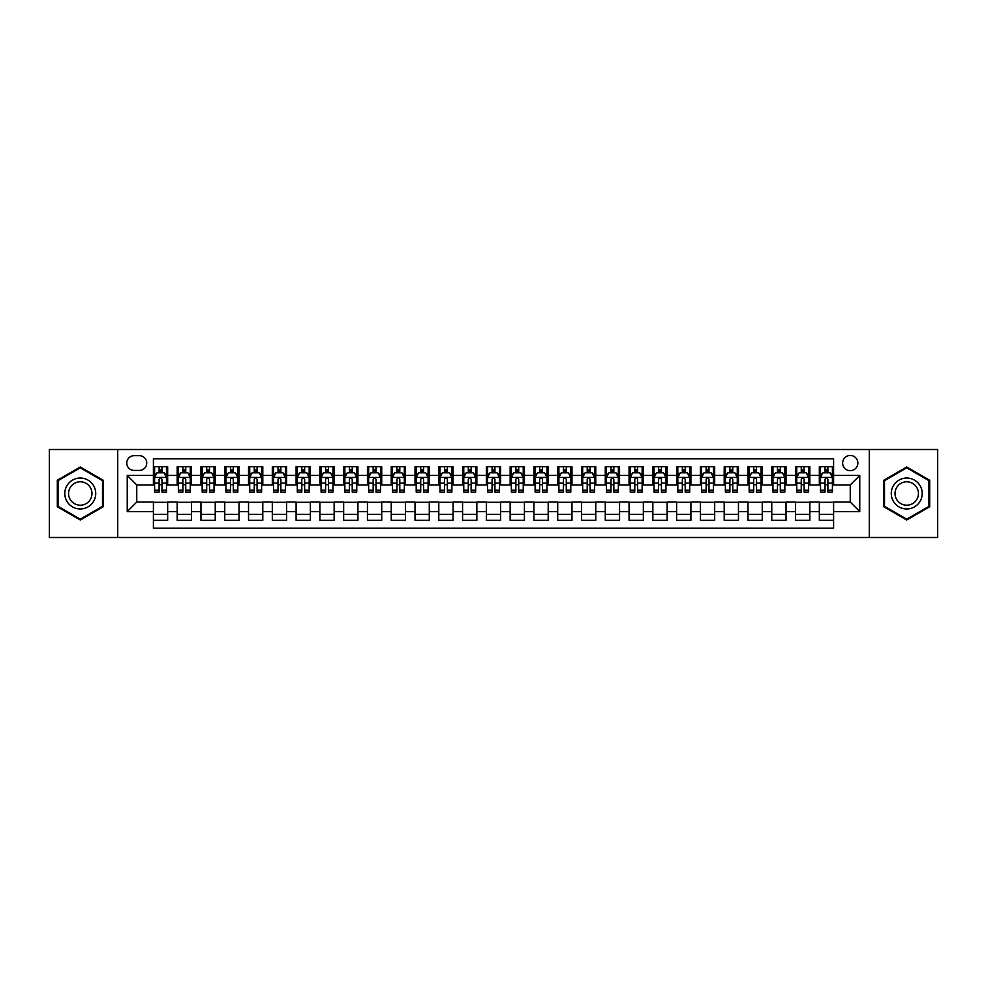 <?xml version="1.0" encoding="UTF-8"?>
<svg xmlns="http://www.w3.org/2000/svg" width="987" height="987" viewBox="0 0 987 987"><rect width="100%" height="100%" fill="white"/><g stroke="black" fill="none" stroke-linecap="round" stroke-linejoin="round"><path stroke-width="1.48" d="M850.251 455.451A7.612 7.612 0 0 0 842.639 463.063A7.612 7.612 0 0 0 850.251 470.663A7.612 7.612 0 0 0 857.863 463.063A7.612 7.612 0 0 0 850.251 455.451M869.276 537.496L937.65 537.496L937.65 449.504L869.276 449.504L869.276 537.496L117.724 537.496L117.724 449.504L49.35 449.504L49.35 537.496L117.724 537.496M833.596 466.74L819.333 466.74L819.333 475.426L809.821 475.426L809.821 484.938L819.333 484.938L819.333 475.426M809.821 475.426L809.821 466.74L795.547 466.74L795.547 475.426L786.034 475.426L786.034 484.938L795.547 484.938L795.547 475.426M786.034 475.426L786.034 466.74L771.76 466.74L771.76 475.426L762.248 475.426L762.248 484.938L771.76 484.938L771.76 475.426M762.248 475.426L762.248 466.74L747.986 466.74L747.986 475.426L738.461 475.426L738.461 484.938L747.986 484.938L747.986 475.426M738.461 475.426L738.461 466.74L724.199 466.74L724.199 475.426L714.687 475.426L714.687 484.938L724.199 484.938L724.199 475.426M714.687 475.426L714.687 466.74L700.412 466.74L700.412 475.426L690.9 475.426L690.9 484.938L700.412 484.938L700.412 475.426M690.9 475.426L690.9 466.74L676.626 466.74L676.626 475.426L667.113 475.426L667.113 484.938L676.626 484.938L676.626 475.426M667.113 475.426L667.113 466.74L652.851 466.74L652.851 475.426L643.339 475.426L643.339 484.938L652.851 484.938L652.851 475.426M643.339 475.426L643.339 466.74L629.064 466.74L629.064 475.426L619.552 475.426L619.552 484.938L629.064 484.938L629.064 475.426M619.552 475.426L619.552 466.74L605.278 466.74L605.278 475.426L595.766 475.426L595.766 484.938L605.278 484.938L605.278 475.426M595.766 475.426L595.766 466.74L581.503 466.74L581.503 475.426L571.979 475.426L571.979 484.938L581.503 484.938L581.503 475.426M571.979 475.426L571.979 466.74L557.717 466.74L557.717 475.426L548.204 475.426L548.204 484.938L557.717 484.938L557.717 475.426M548.204 475.426L548.204 466.74L533.93 466.74L533.93 475.426L524.418 475.426L524.418 484.938L533.93 484.938L533.93 475.426M524.418 475.426L524.418 466.74L510.143 466.74L510.143 475.426L500.631 475.426L500.631 484.938L510.143 484.938L510.143 475.426M500.631 475.426L500.631 466.74L486.369 466.74L486.369 475.426L476.857 475.426L476.857 484.938L486.369 484.938L486.369 475.426M476.857 475.426L476.857 466.74L462.582 466.74L462.582 475.426L453.07 475.426L453.07 484.938L462.582 484.938L462.582 475.426M453.07 475.426L453.07 466.74L438.796 466.74L438.796 475.426L429.283 475.426L429.283 484.938L438.796 484.938L438.796 475.426M429.283 475.426L429.283 466.74L415.021 466.74L415.021 475.426L405.497 475.426L405.497 484.938L415.021 484.938L415.021 475.426M405.497 475.426L405.497 466.74L391.234 466.74L391.234 475.426L381.722 475.426L381.722 484.938L391.234 484.938L391.234 475.426M381.722 475.426L381.722 466.74L367.448 466.74L367.448 475.426L357.936 475.426L357.936 484.938L367.448 484.938L367.448 475.426M357.936 475.426L357.936 466.74L343.661 466.74L343.661 475.426L334.149 475.426L334.149 484.938L343.661 484.938L343.661 475.426M334.149 475.426L334.149 466.74L319.887 466.74L319.887 475.426L310.374 475.426L310.374 484.938L319.887 484.938L319.887 475.426M310.374 475.426L310.374 466.74L296.1 466.74L296.1 475.426L286.588 475.426L286.588 484.938L296.1 484.938L296.1 475.426M286.588 475.426L286.588 466.74L272.313 466.74L272.313 475.426L262.801 475.426L262.801 484.938L272.313 484.938L272.313 475.426M262.801 475.426L262.801 466.74L248.539 466.74L248.539 475.426L239.014 475.426L239.014 484.938L248.539 484.938L248.539 475.426M239.014 475.426L239.014 466.74L224.752 466.74L224.752 475.426L215.24 475.426L215.24 484.938L224.752 484.938L224.752 475.426M215.24 475.426L215.24 466.74L200.966 466.74L200.966 475.426L191.453 475.426L191.453 484.938L200.966 484.938L200.966 475.426M191.453 475.426L191.453 466.74L177.179 466.74L177.179 484.938L167.667 484.938L167.667 466.74L153.404 466.74M153.404 520.26L167.667 520.26L167.667 502.062L177.179 502.062L177.179 520.26L191.453 520.26L191.453 502.062L200.966 502.062L200.966 511.574L191.453 511.574M200.966 511.574L200.966 520.26L215.24 520.26L215.24 502.062L224.752 502.062L224.752 511.574L215.24 511.574M224.752 511.574L224.752 520.26L239.014 520.26L239.014 502.062L248.539 502.062L248.539 511.574L239.014 511.574M248.539 511.574L248.539 520.26L262.801 520.26L262.801 502.062L272.313 502.062L272.313 511.574L262.801 511.574M272.313 511.574L272.313 520.26L286.588 520.26L286.588 502.062L296.1 502.062L296.1 511.574L286.588 511.574M296.1 511.574L296.1 520.26L310.374 520.26L310.374 502.062L319.887 502.062L319.887 511.574L310.374 511.574M319.887 511.574L319.887 520.26L334.149 520.26L334.149 502.062L343.661 502.062L343.661 511.574L334.149 511.574M343.661 511.574L343.661 520.26L357.936 520.26L357.936 502.062L367.448 502.062L367.448 511.574L357.936 511.574M367.448 511.574L367.448 520.26L381.722 520.26L381.722 502.062L391.234 502.062L391.234 511.574L381.722 511.574M391.234 511.574L391.234 520.26L405.497 520.26L405.497 502.062L415.021 502.062L415.021 511.574L405.497 511.574M415.021 511.574L415.021 520.26L429.283 520.26L429.283 502.062L438.796 502.062L438.796 511.574L429.283 511.574M438.796 511.574L438.796 520.26L453.07 520.26L453.07 502.062L462.582 502.062L462.582 511.574L453.07 511.574M462.582 511.574L462.582 520.26L476.857 520.26L476.857 502.062L486.369 502.062L486.369 511.574L476.857 511.574M486.369 511.574L486.369 520.26L500.631 520.26L500.631 502.062L510.143 502.062L510.143 511.574L500.631 511.574M510.143 511.574L510.143 520.26L524.418 520.26L524.418 502.062L533.93 502.062L533.93 511.574L524.418 511.574M533.93 511.574L533.93 520.26L548.204 520.26L548.204 502.062L557.717 502.062L557.717 511.574L548.204 511.574M557.717 511.574L557.717 520.26L571.979 520.26L571.979 502.062L581.503 502.062L581.503 511.574L571.979 511.574M581.503 511.574L581.503 520.26L595.766 520.26L595.766 502.062L605.278 502.062L605.278 511.574L595.766 511.574M605.278 511.574L605.278 520.26L619.552 520.26L619.552 502.062L629.064 502.062L629.064 511.574L619.552 511.574M629.064 511.574L629.064 520.26L643.339 520.26L643.339 502.062L652.851 502.062L652.851 511.574L643.339 511.574M652.851 511.574L652.851 520.26L667.113 520.26L667.113 502.062L676.626 502.062L676.626 511.574L667.113 511.574M676.626 511.574L676.626 520.26L690.9 520.26L690.9 502.062L700.412 502.062L700.412 511.574L690.9 511.574M700.412 511.574L700.412 520.26L714.687 520.26L714.687 502.062L724.199 502.062L724.199 511.574L714.687 511.574M724.199 511.574L724.199 520.26L738.461 520.26L738.461 502.062L747.986 502.062L747.986 511.574L738.461 511.574M747.986 511.574L747.986 520.26L762.248 520.26L762.248 502.062L771.76 502.062L771.76 511.574L762.248 511.574M771.76 511.574L771.76 520.26L786.034 520.26L786.034 502.062L795.547 502.062L795.547 511.574L786.034 511.574M795.547 511.574L795.547 520.26L809.821 520.26L809.821 502.062L819.333 502.062L819.333 511.574L809.821 511.574M134.133 470.429L139.364 470.429A7.378 7.378 0 0 0 146.742 463.063A7.378 7.378 0 0 0 139.364 455.686L134.133 455.686A7.378 7.378 0 0 0 126.768 463.063A7.378 7.378 0 0 0 134.133 470.429M869.276 449.504L117.724 449.504M833.596 475.426L833.596 458.782L153.404 458.782L153.404 484.938L136.749 484.938L136.749 502.062L153.404 502.062L153.404 528.218L833.596 528.218L833.596 502.062L850.251 502.062L850.251 484.938L833.596 484.938L833.596 475.426L859.763 475.426L859.763 511.574L833.596 511.574M153.404 511.574L127.237 511.574L127.237 475.426L153.404 475.426M819.333 511.574L819.333 520.26L833.596 520.26M153.404 472.687L154.589 472.687M159.104 472.687L161.967 472.687M166.482 472.687L167.667 472.687M153.404 484.703L154.589 484.703M159.104 484.703L161.967 484.703M166.482 484.703L167.667 484.703M153.404 502.297L167.667 502.297M153.404 514.313L167.667 514.313M177.179 484.703L178.376 484.703M182.891 484.703L185.741 484.703M190.269 484.703L191.453 484.703M177.179 472.687L178.376 472.687M182.891 472.687L185.741 472.687M190.269 472.687L191.453 472.687M177.179 502.297L191.453 502.297M177.179 514.313L191.453 514.313M200.966 502.297L215.24 502.297M200.966 514.313L215.24 514.313M200.966 472.687L202.162 472.687M206.678 472.687L209.528 472.687M214.043 472.687L215.24 472.687M200.966 484.703L202.162 484.703M206.678 484.703L209.528 484.703M214.043 484.703L215.24 484.703M224.752 502.297L239.014 502.297M224.752 514.313L239.014 514.313M224.752 472.687L225.937 472.687M230.464 472.687L233.314 472.687M237.83 472.687L239.014 472.687M224.752 484.703L225.937 484.703M230.464 484.703L233.314 484.703M237.83 484.703L239.014 484.703M248.539 502.297L262.801 502.297M248.539 514.313L262.801 514.313M248.539 472.687L249.723 472.687M254.239 472.687L257.101 472.687M261.617 472.687L262.801 472.687M248.539 484.703L249.723 484.703M254.239 484.703L257.101 484.703M261.617 484.703L262.801 484.703M272.313 502.297L286.588 502.297M272.313 514.313L286.588 514.313M272.313 472.687L273.51 472.687M278.026 472.687L280.876 472.687M285.403 472.687L286.588 472.687M272.313 484.703L273.51 484.703M278.026 484.703L280.876 484.703M285.403 484.703L286.588 484.703M296.1 502.297L310.374 502.297M296.1 514.313L310.374 514.313M296.1 472.687L297.284 472.687M301.812 472.687L304.662 472.687M309.178 472.687L310.374 472.687M296.1 484.703L297.284 484.703M301.812 484.703L304.662 484.703M309.178 484.703L310.374 484.703M319.887 502.297L334.149 502.297M319.887 514.313L334.149 514.313M319.887 472.687L321.071 472.687M325.587 472.687L328.449 472.687M332.964 472.687L334.149 472.687M319.887 484.703L321.071 484.703M325.587 484.703L328.449 484.703M332.964 484.703L334.149 484.703M343.661 502.297L357.936 502.297M343.661 514.313L357.936 514.313M343.661 472.687L344.858 472.687M349.373 472.687L352.223 472.687M356.751 472.687L357.936 472.687M343.661 484.703L344.858 484.703M349.373 484.703L352.223 484.703M356.751 484.703L357.936 484.703M367.448 502.297L381.722 502.297M367.448 514.313L381.722 514.313M367.448 472.687L368.644 472.687M373.16 472.687L376.01 472.687M380.526 472.687L381.722 472.687M367.448 484.703L368.644 484.703M373.16 484.703L376.01 484.703M380.526 484.703L381.722 484.703M391.234 502.297L405.497 502.297M391.234 514.313L405.497 514.313M391.234 472.687L392.419 472.687M396.934 472.687L399.797 472.687M404.312 472.687L405.497 472.687M391.234 484.703L392.419 484.703M396.934 484.703L399.797 484.703M404.312 484.703L405.497 484.703M415.021 502.297L429.283 502.297M415.021 514.313L429.283 514.313M415.021 472.687L416.206 472.687M420.721 472.687L423.583 472.687M428.099 472.687L429.283 472.687M415.021 484.703L416.206 484.703M420.721 484.703L423.583 484.703M428.099 484.703L429.283 484.703M438.796 502.297L453.07 502.297M438.796 514.313L453.07 514.313M438.796 472.687L439.992 472.687M444.508 472.687L447.358 472.687M451.886 472.687L453.07 472.687M438.796 484.703L439.992 484.703M444.508 484.703L447.358 484.703M451.886 484.703L453.07 484.703M462.582 502.297L476.857 502.297M462.582 514.313L476.857 514.313M462.582 472.687L463.767 472.687M468.294 472.687L471.144 472.687M475.66 472.687L476.857 472.687M462.582 484.703L463.767 484.703M468.294 484.703L471.144 484.703M475.66 484.703L476.857 484.703M486.369 502.297L500.631 502.297M486.369 514.313L500.631 514.313M486.369 472.687L487.553 472.687M492.069 472.687L494.931 472.687M499.447 472.687L500.631 472.687M486.369 484.703L487.553 484.703M492.069 484.703L494.931 484.703M499.447 484.703L500.631 484.703M510.143 502.297L524.418 502.297M510.143 514.313L524.418 514.313M510.143 472.687L511.34 472.687M515.856 472.687L518.706 472.687M523.233 472.687L524.418 472.687M510.143 484.703L511.34 484.703M515.856 484.703L518.706 484.703M523.233 484.703L524.418 484.703M533.93 502.297L548.204 502.297M533.93 514.313L548.204 514.313M533.93 472.687L535.114 472.687M539.642 472.687L542.492 472.687M547.008 472.687L548.204 472.687M533.93 484.703L535.114 484.703M539.642 484.703L542.492 484.703M547.008 484.703L548.204 484.703M557.717 502.297L571.979 502.297M557.717 514.313L571.979 514.313M557.717 472.687L558.901 472.687M563.417 472.687L566.279 472.687M570.794 472.687L571.979 472.687M557.717 484.703L558.901 484.703M563.417 484.703L566.279 484.703M570.794 484.703L571.979 484.703M581.503 502.297L595.766 502.297M581.503 514.313L595.766 514.313M581.503 472.687L582.688 472.687M587.203 472.687L590.066 472.687M594.581 472.687L595.766 472.687M581.503 484.703L582.688 484.703M587.203 484.703L590.066 484.703M594.581 484.703L595.766 484.703M605.278 502.297L619.552 502.297M605.278 514.313L619.552 514.313M605.278 472.687L606.474 472.687M610.99 472.687L613.84 472.687M618.355 472.687L619.552 472.687M605.278 484.703L606.474 484.703M610.99 484.703L613.84 484.703M618.355 484.703L619.552 484.703M629.064 502.297L643.339 502.297M629.064 514.313L643.339 514.313M629.064 472.687L630.249 472.687M634.777 472.687L637.627 472.687M642.142 472.687L643.339 472.687M629.064 484.703L630.249 484.703M634.777 484.703L637.627 484.703M642.142 484.703L643.339 484.703M652.851 502.297L667.113 502.297M652.851 514.313L667.113 514.313M652.851 472.687L654.036 472.687M658.551 472.687L661.413 472.687M665.929 472.687L667.113 472.687M652.851 484.703L654.036 484.703M658.551 484.703L661.413 484.703M665.929 484.703L667.113 484.703M676.626 502.297L690.9 502.297M676.626 514.313L690.9 514.313M676.626 472.687L677.822 472.687M682.338 472.687L685.188 472.687M689.716 472.687L690.9 472.687M676.626 484.703L677.822 484.703M682.338 484.703L685.188 484.703M689.716 484.703L690.9 484.703M700.412 502.297L714.687 502.297M700.412 514.313L714.687 514.313M700.412 472.687L701.597 472.687M706.124 472.687L708.974 472.687M713.49 472.687L714.687 472.687M700.412 484.703L701.597 484.703M706.124 484.703L708.974 484.703M713.49 484.703L714.687 484.703M724.199 502.297L738.461 502.297M724.199 514.313L738.461 514.313M724.199 472.687L725.383 472.687M729.899 472.687L732.761 472.687M737.277 472.687L738.461 472.687M724.199 484.703L725.383 484.703M729.899 484.703L732.761 484.703M737.277 484.703L738.461 484.703M747.986 502.297L762.248 502.297M747.986 514.313L762.248 514.313M747.986 472.687L749.17 472.687M753.686 472.687L756.535 472.687M761.063 472.687L762.248 472.687M747.986 484.703L749.17 484.703M753.686 484.703L756.535 484.703M761.063 484.703L762.248 484.703M771.76 502.297L786.034 502.297M771.76 514.313L786.034 514.313M771.76 472.687L772.957 472.687M777.472 472.687L780.322 472.687M784.838 472.687L786.034 472.687M771.76 484.703L772.957 484.703M777.472 484.703L780.322 484.703M784.838 484.703L786.034 484.703M795.547 502.297L809.821 502.297M795.547 514.313L809.821 514.313M795.547 472.687L796.731 472.687M801.259 472.687L804.109 472.687M808.624 472.687L809.821 472.687M795.547 484.703L796.731 484.703M801.259 484.703L804.109 484.703M808.624 484.703L809.821 484.703M819.333 502.297L833.596 502.297M819.333 514.313L833.596 514.313M819.333 472.687L820.518 472.687M825.033 472.687L827.896 472.687M832.411 472.687L833.596 472.687M819.333 484.703L820.518 484.703M825.033 484.703L827.896 484.703M832.411 484.703L833.596 484.703M136.749 484.938L127.237 475.426M136.749 502.062L127.237 511.574M859.763 475.426L850.251 484.938M859.763 511.574L850.251 502.062M80.268 520.001L103.216 506.75L103.216 480.25L80.268 466.999L57.32 480.25L57.32 506.75L80.268 520.001M929.68 480.25L906.732 466.999L883.784 480.25L883.784 506.75L906.732 520.001L929.68 506.75L929.68 480.25M161.967 469.837L159.104 469.837M166.482 490.132L161.967 490.132L161.967 492.069L166.482 492.069L166.482 477.56L164.101 472.81L156.97 472.81L154.589 477.56L154.589 492.069L159.104 492.069L159.104 490.132L154.589 490.132M154.589 477.56L154.589 466.74M166.482 477.56L166.482 466.74M159.104 472.81L159.104 466.74M161.967 466.74L161.967 472.81M161.967 490.132L161.967 479.349C161.017 477.511 160.067 477.511 159.104 479.349L159.104 490.132M80.268 478.041A15.459 15.459 0 0 0 64.809 493.5A15.459 15.459 0 0 0 80.268 508.959A15.459 15.459 0 0 0 95.727 493.5A15.459 15.459 0 0 0 80.268 478.041M80.268 481.792A11.708 11.708 0 0 0 68.559 493.5A11.708 11.708 0 0 0 80.268 505.208A11.708 11.708 0 0 0 91.976 493.5A11.708 11.708 0 0 0 80.268 481.792M102.5 506.343L80.268 519.174L58.036 506.343L58.036 480.657L80.268 467.826L102.5 480.657L102.5 506.343M893.346 485.764A15.459 15.459 0 0 0 898.997 506.886A15.459 15.459 0 0 0 920.118 501.236A15.459 15.459 0 0 0 914.456 480.114A15.459 15.459 0 0 0 893.346 485.764M896.591 487.652A11.708 11.708 0 0 0 900.884 503.641A11.708 11.708 0 0 0 916.874 499.348A11.708 11.708 0 0 0 912.58 483.359A11.708 11.708 0 0 0 896.591 487.652M928.964 480.657L928.964 506.343L906.732 519.174L884.5 506.343L884.5 480.657L906.732 467.826L928.964 480.657M185.741 469.837L182.891 469.837M190.269 490.132L185.741 490.132L185.741 492.069L190.269 492.069L190.269 477.56L187.888 472.81L180.757 472.81L178.376 477.56L178.376 492.069L182.891 492.069L182.891 490.132L178.376 490.132M178.376 477.56L178.376 466.74M190.269 477.56L190.269 466.74M182.891 472.81L182.891 466.74M185.741 466.74L185.741 472.81M185.741 490.132L185.741 479.349C184.791 477.511 183.841 477.511 182.891 479.349L182.891 490.132M209.528 469.837L206.678 469.837M214.043 490.132L209.528 490.132L209.528 492.069L214.043 492.069L214.043 477.56L211.674 472.81L204.531 472.81L202.162 477.56L202.162 492.069L206.678 492.069L206.678 490.132L202.162 490.132M202.162 477.56L202.162 466.74M214.043 477.56L214.043 466.74M206.678 472.81L206.678 466.74M209.528 466.74L209.528 472.81M209.528 490.132L209.528 479.349C208.578 477.511 207.628 477.511 206.678 479.349L206.678 490.132M233.314 469.837L230.464 469.837M237.83 490.132L233.314 490.132L233.314 492.069L237.83 492.069L237.83 477.56L235.449 472.81L228.318 472.81L225.937 477.56L225.937 492.069L230.464 492.069L230.464 490.132L225.937 490.132M225.937 477.56L225.937 466.74M237.83 477.56L237.83 466.74M230.464 472.81L230.464 466.74M233.314 466.74L233.314 472.81M233.314 490.132L233.314 479.349C232.364 477.511 231.414 477.511 230.464 479.349L230.464 490.132M257.101 469.837L254.239 469.837M261.617 490.132L257.101 490.132L257.101 492.069L261.617 492.069L261.617 477.56L259.236 472.81L252.104 472.81L249.723 477.56L249.723 492.069L254.239 492.069L254.239 490.132L249.723 490.132M249.723 477.56L249.723 466.74M261.617 477.56L261.617 466.74M254.239 472.81L254.239 466.74M257.101 466.74L257.101 472.81M257.101 490.132L257.101 479.349C256.151 477.511 255.189 477.511 254.239 479.349L254.239 490.132M280.876 469.837L278.026 469.837M285.403 490.132L280.876 490.132L280.876 492.069L285.403 492.069L285.403 477.56L283.022 472.81L275.879 472.81L273.51 477.56L273.51 492.069L278.026 492.069L278.026 490.132L273.51 490.132M273.51 477.56L273.51 466.74M285.403 477.56L285.403 466.74M278.026 472.81L278.026 466.74M280.876 466.74L280.876 472.81M280.876 490.132L280.876 479.349C279.926 477.511 278.976 477.511 278.026 479.349L278.026 490.132M304.662 469.837L301.812 469.837M309.178 490.132L304.662 490.132L304.662 492.069L309.178 492.069L309.178 477.56L306.797 472.81L299.666 472.81L297.284 477.56L297.284 492.069L301.812 492.069L301.812 490.132L297.284 490.132M297.284 477.56L297.284 466.74M309.178 477.56L309.178 466.74M301.812 472.81L301.812 466.74M304.662 466.74L304.662 472.81M304.662 490.132L304.662 479.349C303.712 477.511 302.762 477.511 301.812 479.349L301.812 490.132M328.449 469.837L325.587 469.837M332.964 490.132L328.449 490.132L328.449 492.069L332.964 492.069L332.964 477.56L330.583 472.81L323.452 472.81L321.071 477.56L321.071 492.069L325.587 492.069L325.587 490.132L321.071 490.132M321.071 477.56L321.071 466.74M332.964 477.56L332.964 466.74M325.587 472.81L325.587 466.74M328.449 466.74L328.449 472.81M328.449 490.132L328.449 479.349C327.499 477.511 326.549 477.511 325.587 479.349L325.587 490.132M352.223 469.837L349.373 469.837M356.751 490.132L352.223 490.132L352.223 492.069L356.751 492.069L356.751 477.56L354.37 472.81L347.239 472.81L344.858 477.56L344.858 492.069L349.373 492.069L349.373 490.132L344.858 490.132M344.858 477.56L344.858 466.74M356.751 477.56L356.751 466.74M349.373 472.81L349.373 466.74M352.223 466.74L352.223 472.81M352.223 490.132L352.223 479.349C351.273 477.511 350.323 477.511 349.373 479.349L349.373 490.132M376.01 469.837L373.16 469.837M380.526 490.132L376.01 490.132L376.01 492.069L380.526 492.069L380.526 477.56L378.157 472.81L371.013 472.81L368.644 477.56L368.644 492.069L373.16 492.069L373.16 490.132L368.644 490.132M368.644 477.56L368.644 466.74M380.526 477.56L380.526 466.74M373.16 472.81L373.16 466.74M376.01 466.74L376.01 472.81M376.01 490.132L376.01 479.349C375.06 477.511 374.11 477.511 373.16 479.349L373.16 490.132M399.797 469.837L396.934 469.837M404.312 490.132L399.797 490.132L399.797 492.069L404.312 492.069L404.312 477.56L401.931 472.81L394.8 472.81L392.419 477.56L392.419 492.069L396.934 492.069L396.934 490.132L392.419 490.132M392.419 477.56L392.419 466.74M404.312 477.56L404.312 466.74M396.934 472.81L396.934 466.74M399.797 466.74L399.797 472.81M399.797 490.132L399.797 479.349C398.847 477.511 397.897 477.511 396.934 479.349L396.934 490.132M423.583 469.837L420.721 469.837M428.099 490.132L423.583 490.132L423.583 492.069L428.099 492.069L428.099 477.56L425.718 472.81L418.587 472.81L416.206 477.56L416.206 492.069L420.721 492.069L420.721 490.132L416.206 490.132M416.206 477.56L416.206 466.74M428.099 477.56L428.099 466.74M420.721 472.81L420.721 466.74M423.583 466.74L423.583 472.81M423.583 490.132L423.583 479.349C422.633 477.511 421.671 477.511 420.721 479.349L420.721 490.132M447.358 469.837L444.508 469.837M451.886 490.132L447.358 490.132L447.358 492.069L451.886 492.069L451.886 477.56L449.504 472.81L442.361 472.81L439.992 477.56L439.992 492.069L444.508 492.069L444.508 490.132L439.992 490.132M439.992 477.56L439.992 466.74M451.886 477.56L451.886 466.74M444.508 472.81L444.508 466.74M447.358 466.74L447.358 472.81M447.358 490.132L447.358 479.349C446.408 477.511 445.458 477.511 444.508 479.349L444.508 490.132M471.144 469.837L468.294 469.837M475.66 490.132L471.144 490.132L471.144 492.069L475.66 492.069L475.66 477.56L473.279 472.81L466.148 472.81L463.767 477.56L463.767 492.069L468.294 492.069L468.294 490.132L463.767 490.132M463.767 477.56L463.767 466.74M475.66 477.56L475.66 466.74M468.294 472.81L468.294 466.74M471.144 466.74L471.144 472.81M471.144 490.132L471.144 479.349C470.194 477.511 469.244 477.511 468.294 479.349L468.294 490.132M494.931 469.837L492.069 469.837M499.447 490.132L494.931 490.132L494.931 492.069L499.447 492.069L499.447 477.56L497.066 472.81L489.934 472.81L487.553 477.56L487.553 492.069L492.069 492.069L492.069 490.132L487.553 490.132M487.553 477.56L487.553 466.74M499.447 477.56L499.447 466.74M492.069 472.81L492.069 466.74M494.931 466.74L494.931 472.81M494.931 490.132L494.931 479.349C493.981 477.511 493.031 477.511 492.069 479.349L492.069 490.132M518.706 469.837L515.856 469.837M523.233 490.132L518.706 490.132L518.706 492.069L523.233 492.069L523.233 477.56L520.852 472.81L513.721 472.81L511.34 477.56L511.34 492.069L515.856 492.069L515.856 490.132L511.34 490.132M511.34 477.56L511.34 466.74M523.233 477.56L523.233 466.74M515.856 472.81L515.856 466.74M518.706 466.74L518.706 472.81M518.706 490.132L518.706 479.349C517.756 477.511 516.806 477.511 515.856 479.349L515.856 490.132M542.492 469.837L539.642 469.837M547.008 490.132L542.492 490.132L542.492 492.069L547.008 492.069L547.008 477.56L544.639 472.81L537.496 472.81L535.114 477.56L535.114 492.069L539.642 492.069L539.642 490.132L535.114 490.132M535.114 477.56L535.114 466.74M547.008 477.56L547.008 466.74M539.642 472.81L539.642 466.74M542.492 466.74L542.492 472.81M542.492 490.132L542.492 479.349C541.542 477.511 540.592 477.511 539.642 479.349L539.642 490.132M566.279 469.837L563.417 469.837M570.794 490.132L566.279 490.132L566.279 492.069L570.794 492.069L570.794 477.56L568.413 472.81L561.282 472.81L558.901 477.56L558.901 492.069L563.417 492.069L563.417 490.132L558.901 490.132M558.901 477.56L558.901 466.74M570.794 477.56L570.794 466.74M563.417 472.81L563.417 466.74M566.279 466.74L566.279 472.81M566.279 490.132L566.279 479.349C565.329 477.511 564.379 477.511 563.417 479.349L563.417 490.132M590.066 469.837L587.203 469.837M594.581 490.132L590.066 490.132L590.066 492.069L594.581 492.069L594.581 477.56L592.2 472.81L585.069 472.81L582.688 477.56L582.688 492.069L587.203 492.069L587.203 490.132L582.688 490.132M582.688 477.56L582.688 466.74M594.581 477.56L594.581 466.74M587.203 472.81L587.203 466.74M590.066 466.74L590.066 472.81M590.066 490.132L590.066 479.349C589.116 477.511 588.153 477.511 587.203 479.349L587.203 490.132M613.84 469.837L610.99 469.837M618.355 490.132L613.84 490.132L613.84 492.069L618.355 492.069L618.355 477.56L615.987 472.81L608.843 472.81L606.474 477.56L606.474 492.069L610.99 492.069L610.99 490.132L606.474 490.132M606.474 477.56L606.474 466.74M618.355 477.56L618.355 466.74M610.99 472.81L610.99 466.74M613.84 466.74L613.84 472.81M613.84 490.132L613.84 479.349C612.89 477.511 611.94 477.511 610.99 479.349L610.99 490.132M637.627 469.837L634.777 469.837M642.142 490.132L637.627 490.132L637.627 492.069L642.142 492.069L642.142 477.56L639.761 472.81L632.63 472.81L630.249 477.56L630.249 492.069L634.777 492.069L634.777 490.132L630.249 490.132M630.249 477.56L630.249 466.74M642.142 477.56L642.142 466.74M634.777 472.81L634.777 466.74M637.627 466.74L637.627 472.81M637.627 490.132L637.627 479.349C636.677 477.511 635.727 477.511 634.777 479.349L634.777 490.132M661.413 469.837L658.551 469.837M665.929 490.132L661.413 490.132L661.413 492.069L665.929 492.069L665.929 477.56L663.548 472.81L656.417 472.81L654.036 477.56L654.036 492.069L658.551 492.069L658.551 490.132L654.036 490.132M654.036 477.56L654.036 466.74M665.929 477.56L665.929 466.74M658.551 472.81L658.551 466.74M661.413 466.74L661.413 472.81M661.413 490.132L661.413 479.349C660.463 477.511 659.513 477.511 658.551 479.349L658.551 490.132M685.188 469.837L682.338 469.837M689.716 490.132L685.188 490.132L685.188 492.069L689.716 492.069L689.716 477.56L687.334 472.81L680.203 472.81L677.822 477.56L677.822 492.069L682.338 492.069L682.338 490.132L677.822 490.132M677.822 477.56L677.822 466.74M689.716 477.56L689.716 466.74M682.338 472.81L682.338 466.74M685.188 466.74L685.188 472.81M685.188 490.132L685.188 479.349C684.238 477.511 683.288 477.511 682.338 479.349L682.338 490.132M708.974 469.837L706.124 469.837M713.49 490.132L708.974 490.132L708.974 492.069L713.49 492.069L713.49 477.56L711.121 472.81L703.978 472.81L701.597 477.56L701.597 492.069L706.124 492.069L706.124 490.132L701.597 490.132M701.597 477.56L701.597 466.74M713.49 477.56L713.49 466.74M706.124 472.81L706.124 466.74M708.974 466.74L708.974 472.81M708.974 490.132L708.974 479.349C708.024 477.511 707.074 477.511 706.124 479.349L706.124 490.132M732.761 469.837L729.899 469.837M737.277 490.132L732.761 490.132L732.761 492.069L737.277 492.069L737.277 477.56L734.896 472.81L727.764 472.81L725.383 477.56L725.383 492.069L729.899 492.069L729.899 490.132L725.383 490.132M725.383 477.56L725.383 466.74M737.277 477.56L737.277 466.74M729.899 472.81L729.899 466.74M732.761 466.74L732.761 472.81M732.761 490.132L732.761 479.349C731.811 477.511 730.861 477.511 729.899 479.349L729.899 490.132M756.535 469.837L753.686 469.837M761.063 490.132L756.535 490.132L756.535 492.069L761.063 492.069L761.063 477.56L758.682 472.81L751.551 472.81L749.17 477.56L749.17 492.069L753.686 492.069L753.686 490.132L749.17 490.132M749.17 477.56L749.17 466.74M761.063 477.56L761.063 466.74M753.686 472.81L753.686 466.74M756.535 466.74L756.535 472.81M756.535 490.132L756.535 479.349C755.586 477.511 754.636 477.511 753.686 479.349L753.686 490.132M780.322 469.837L777.472 469.837M784.838 490.132L780.322 490.132L780.322 492.069L784.838 492.069L784.838 477.56L782.469 472.81L775.326 472.81L772.957 477.56L772.957 492.069L777.472 492.069L777.472 490.132L772.957 490.132M772.957 477.56L772.957 466.74M784.838 477.56L784.838 466.74M777.472 472.81L777.472 466.74M780.322 466.74L780.322 472.81M780.322 490.132L780.322 479.349C779.372 477.511 778.422 477.511 777.472 479.349L777.472 490.132M804.109 469.837L801.259 469.837M808.624 490.132L804.109 490.132L804.109 492.069L808.624 492.069L808.624 477.56L806.243 472.81L799.112 472.81L796.731 477.56L796.731 492.069L801.259 492.069L801.259 490.132L796.731 490.132M796.731 477.56L796.731 466.74M808.624 477.56L808.624 466.74M801.259 472.81L801.259 466.74M804.109 466.74L804.109 472.81M804.109 490.132L804.109 479.349C803.159 477.511 802.209 477.511 801.259 479.349L801.259 490.132M827.896 469.837L825.033 469.837M832.411 490.132L827.896 490.132L827.896 492.069L832.411 492.069L832.411 477.56L830.03 472.81L822.899 472.81L820.518 477.56L820.518 492.069L825.033 492.069L825.033 490.132L820.518 490.132M820.518 477.56L820.518 466.74M832.411 477.56L832.411 466.74M825.033 472.81L825.033 466.74M827.896 466.74L827.896 472.81M827.896 490.132L827.896 479.349C826.946 477.511 825.996 477.511 825.033 479.349L825.033 490.132M177.179 511.574L167.667 511.574M177.179 475.426L167.667 475.426M166.421 477.449L154.651 477.449M154.589 474.118L156.316 474.118M164.755 474.118L166.482 474.118M159.104 483.075L154.589 483.075M166.482 483.075L161.967 483.075M161.967 471.354L159.104 471.354M190.207 477.449L178.437 477.449M178.376 474.118L180.103 474.118M188.542 474.118L190.269 474.118M182.891 483.075L178.376 483.075M190.269 483.075L185.741 483.075M185.741 471.354L182.891 471.354M213.994 477.449L202.212 477.449M202.162 474.118L203.877 474.118M212.328 474.118L214.043 474.118M206.678 483.075L202.162 483.075M214.043 483.075L209.528 483.075M209.528 471.354L206.678 471.354M237.768 477.449L225.998 477.449M225.937 474.118L227.664 474.118M236.103 474.118L237.83 474.118M230.464 483.075L225.937 483.075M237.83 483.075L233.314 483.075M233.314 471.354L230.464 471.354M261.555 477.449L249.785 477.449M249.723 474.118L251.451 474.118M259.889 474.118L261.617 474.118M254.239 483.075L249.723 483.075M261.617 483.075L257.101 483.075M257.101 471.354L254.239 471.354M285.342 477.449L273.559 477.449M273.51 474.118L275.225 474.118M283.676 474.118L285.403 474.118M278.026 483.075L273.51 483.075M285.403 483.075L280.876 483.075M280.876 471.354L278.026 471.354M309.116 477.449L297.346 477.449M297.284 474.118L299.012 474.118M307.463 474.118L309.178 474.118M301.812 483.075L297.284 483.075M309.178 483.075L304.662 483.075M304.662 471.354L301.812 471.354M332.903 477.449L321.133 477.449M321.071 474.118L322.798 474.118M331.237 474.118L332.964 474.118M325.587 483.075L321.071 483.075M332.964 483.075L328.449 483.075M328.449 471.354L325.587 471.354M356.689 477.449L344.919 477.449M344.858 474.118L346.585 474.118M355.024 474.118L356.751 474.118M349.373 483.075L344.858 483.075M356.751 483.075L352.223 483.075M352.223 471.354L349.373 471.354M380.476 477.449L368.694 477.449M368.644 474.118L370.359 474.118M378.811 474.118L380.526 474.118M373.16 483.075L368.644 483.075M380.526 483.075L376.01 483.075M376.01 471.354L373.16 471.354M404.251 477.449L392.481 477.449M392.419 474.118L394.146 474.118M402.585 474.118L404.312 474.118M396.934 483.075L392.419 483.075M404.312 483.075L399.797 483.075M399.797 471.354L396.934 471.354M428.037 477.449L416.267 477.449M416.206 474.118L417.933 474.118M426.372 474.118L428.099 474.118M420.721 483.075L416.206 483.075M428.099 483.075L423.583 483.075M423.583 471.354L420.721 471.354M451.824 477.449L440.042 477.449M439.992 474.118L441.707 474.118M450.158 474.118L451.886 474.118M444.508 483.075L439.992 483.075M451.886 483.075L447.358 483.075M447.358 471.354L444.508 471.354M475.598 477.449L463.828 477.449M463.767 474.118L465.494 474.118M473.933 474.118L475.66 474.118M468.294 483.075L463.767 483.075M475.66 483.075L471.144 483.075M471.144 471.354L468.294 471.354M499.385 477.449L487.615 477.449M487.553 474.118L489.281 474.118M497.719 474.118L499.447 474.118M492.069 483.075L487.553 483.075M499.447 483.075L494.931 483.075M494.931 471.354L492.069 471.354M523.172 477.449L511.402 477.449M511.34 474.118L513.067 474.118M521.506 474.118L523.233 474.118M515.856 483.075L511.34 483.075M523.233 483.075L518.706 483.075M518.706 471.354L515.856 471.354M546.958 477.449L535.176 477.449M535.114 474.118L536.842 474.118M545.293 474.118L547.008 474.118M539.642 483.075L535.114 483.075M547.008 483.075L542.492 483.075M542.492 471.354L539.642 471.354M570.733 477.449L558.963 477.449M558.901 474.118L560.628 474.118M569.067 474.118L570.794 474.118M563.417 483.075L558.901 483.075M570.794 483.075L566.279 483.075M566.279 471.354L563.417 471.354M594.519 477.449L582.749 477.449M582.688 474.118L584.415 474.118M592.854 474.118L594.581 474.118M587.203 483.075L582.688 483.075M594.581 483.075L590.066 483.075M590.066 471.354L587.203 471.354M618.306 477.449L606.524 477.449M606.474 474.118L608.189 474.118M616.641 474.118L618.355 474.118M610.99 483.075L606.474 483.075M618.355 483.075L613.84 483.075M613.84 471.354L610.99 471.354M642.081 477.449L630.311 477.449M630.249 474.118L631.976 474.118M640.415 474.118L642.142 474.118M634.777 483.075L630.249 483.075M642.142 483.075L637.627 483.075M637.627 471.354L634.777 471.354M665.867 477.449L654.097 477.449M654.036 474.118L655.763 474.118M664.202 474.118L665.929 474.118M658.551 483.075L654.036 483.075M665.929 483.075L661.413 483.075M661.413 471.354L658.551 471.354M689.654 477.449L677.884 477.449M677.822 474.118L679.537 474.118M687.988 474.118L689.716 474.118M682.338 483.075L677.822 483.075M689.716 483.075L685.188 483.075M685.188 471.354L682.338 471.354M713.441 477.449L701.658 477.449M701.597 474.118L703.324 474.118M711.775 474.118L713.49 474.118M706.124 483.075L701.597 483.075M713.49 483.075L708.974 483.075M708.974 471.354L706.124 471.354M737.215 477.449L725.445 477.449M725.383 474.118L727.111 474.118M735.549 474.118L737.277 474.118M729.899 483.075L725.383 483.075M737.277 483.075L732.761 483.075M732.761 471.354L729.899 471.354M761.002 477.449L749.232 477.449M749.17 474.118L750.897 474.118M759.336 474.118L761.063 474.118M753.686 483.075L749.17 483.075M761.063 483.075L756.535 483.075M756.535 471.354L753.686 471.354M784.788 477.449L773.006 477.449M772.957 474.118L774.672 474.118M783.123 474.118L784.838 474.118M777.472 483.075L772.957 483.075M784.838 483.075L780.322 483.075M780.322 471.354L777.472 471.354M808.563 477.449L796.793 477.449M796.731 474.118L798.458 474.118M806.897 474.118L808.624 474.118M801.259 483.075L796.731 483.075M808.624 483.075L804.109 483.075M804.109 471.354L801.259 471.354M832.349 477.449L820.579 477.449M820.518 474.118L822.245 474.118M830.684 474.118L832.411 474.118M825.033 483.075L820.518 483.075M832.411 483.075L827.896 483.075M827.896 471.354L825.033 471.354"/></g></svg>
